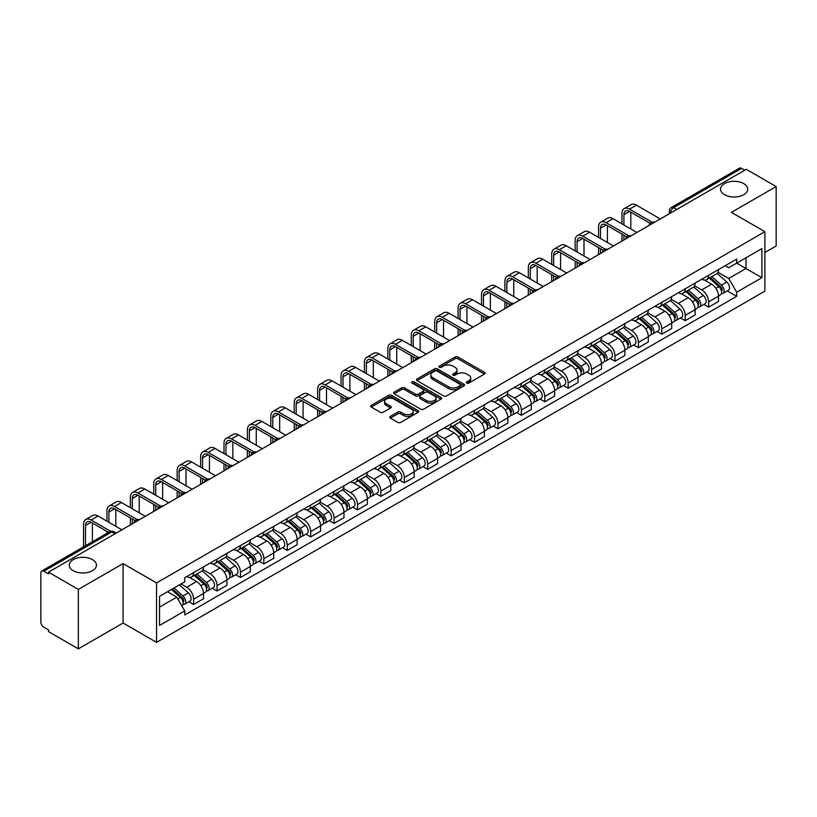 <?xml version="1.0" encoding="UTF-8"?>
<svg xmlns="http://www.w3.org/2000/svg" width="817" height="817" viewBox="0 0 817 817"><rect width="100%" height="100%" fill="white"/><g stroke="black" fill="none" stroke-linecap="round" stroke-linejoin="round"><path stroke-width="1.23" d="M466.762 383.071A1.46 0.837 0 0 0 468.825 383.071L484.481 374.033A2.083 1.205 0 0 0 485.084 373.185A2.083 1.205 0 0 0 484.481 372.338L457.969 357.029A2.083 1.205 0 0 0 455.018 357.029L439.372 366.067A1.46 0.837 0 0 0 438.943 366.659A1.46 0.837 0 0 0 439.372 367.252A1.46 0.837 0 0 0 441.435 367.252L443.457 366.087A6.669 3.85 0 0 1 452.884 366.087L455.089 367.364A6.669 3.85 0 0 1 457.05 370.081A6.669 3.85 0 0 1 455.089 372.807L453.067 373.972A1.46 0.837 0 0 0 452.638 374.564A1.46 0.837 0 0 0 453.067 375.166A1.46 0.837 0 0 0 455.13 375.166L457.152 373.992A6.669 3.85 0 0 1 466.578 373.992L468.795 375.269A6.669 3.85 0 0 1 470.745 377.995A6.669 3.85 0 0 1 468.795 380.712L466.762 381.886A1.46 0.837 0 0 0 466.344 382.479A1.46 0.837 0 0 0 466.762 383.071L466.762 381.886M92.474 559.614A13.583 7.843 0 0 0 77.666 557.909A13.583 7.843 0 0 0 69.282 565.16A13.583 7.843 0 0 0 73.264 570.705A13.583 7.843 0 0 0 88.062 572.4A13.583 7.843 0 0 0 96.447 565.16A13.583 7.843 0 0 0 92.474 559.614M743.736 183.611A13.583 7.843 0 0 0 728.938 181.905A13.583 7.843 0 0 0 720.553 189.156A13.583 7.843 0 0 0 724.526 194.701A13.583 7.843 0 0 0 739.334 196.397A13.583 7.843 0 0 0 747.718 189.156A13.583 7.843 0 0 0 743.736 183.611M390.352 416.384A2.083 1.205 0 0 0 389.75 417.232A2.083 1.205 0 0 0 390.352 418.09L397.797 422.379A2.083 1.205 0 0 0 400.738 422.379L418.12 412.35A2.083 1.205 0 0 0 418.733 411.492A2.083 1.205 0 0 0 418.12 410.645L391.609 395.336A2.083 1.205 0 0 0 388.667 395.336L371.286 405.375A2.083 1.205 0 0 0 370.673 406.223A2.083 1.205 0 0 0 371.286 407.07L380.262 412.258A2.083 1.205 0 0 0 383.214 412.258L390.649 407.969A2.083 1.205 0 0 0 391.261 407.121A2.083 1.205 0 0 0 390.649 406.263L386.196 403.69A5.576 3.217 0 0 1 384.562 401.423A5.576 3.217 0 0 1 388.004 398.451A5.576 3.217 0 0 1 394.08 399.145L411.533 409.225A5.576 3.217 0 0 1 413.167 411.492A5.576 3.217 0 0 1 409.726 414.464A5.576 3.217 0 0 1 403.649 413.77L400.738 412.095A2.083 1.205 0 0 0 397.797 412.095L390.352 416.384L390.352 418.09L397.797 413.821L397.797 412.095M156.547 582.919L123.081 563.597L78.361 589.414L48.499 572.176L746.289 169.313L776.15 186.552L731.429 212.369L764.896 231.691L156.547 582.919L156.547 642.356L764.896 291.128L764.896 231.691M443.6 395.939A2.083 1.205 0 0 0 446.552 395.939L463.933 385.9A2.083 1.205 0 0 0 464.536 385.052A2.083 1.205 0 0 0 463.933 384.194L437.422 368.896A2.083 1.205 0 0 0 434.47 368.896L417.089 378.925A2.083 1.205 0 0 0 416.476 379.772A2.083 1.205 0 0 0 417.089 380.63L443.6 395.939M412.595 383.387A1.46 0.837 0 0 1 414.076 383.592L414.076 381.856L441.027 397.419A2.083 1.205 0 0 1 441.64 398.277A2.083 1.205 0 0 1 441.027 399.125L423.645 409.154A2.083 1.205 0 0 1 420.704 409.154L394.182 393.855L401.627 389.586L401.627 387.85L394.182 392.15A2.083 1.205 0 0 0 393.58 392.997A2.083 1.205 0 0 0 394.182 393.855L394.182 392.15M401.627 389.586A2.083 1.205 0 0 1 404.568 389.586L404.568 387.85A2.083 1.205 0 0 0 401.627 387.85M404.568 387.85L415.322 394.06A2.083 1.205 0 0 0 418.273 394.06L423.206 391.21A2.083 1.205 0 0 0 423.809 390.363A2.083 1.205 0 0 0 423.206 389.515L412.013 383.05A1.46 0.837 0 0 1 411.584 382.458A1.46 0.837 0 0 1 412.483 381.682A1.46 0.837 0 0 1 414.076 381.856M78.361 589.414L78.361 648.851L48.499 631.612L48.499 629.876L43.852 627.19A4.248 2.451 -120 0 1 40.85 621.992L40.85 572.952A4.248 2.451 -120 0 1 41.728 571.012L109.703 531.765A4.248 2.451 60 0 1 111.827 531.979L43.852 571.226A4.248 2.451 -120 0 0 41.728 571.012M764.896 252.484L776.15 245.988L776.15 186.552M78.361 648.851L123.081 623.034L156.547 642.356M48.499 572.176L48.499 573.912L43.852 571.226M676.813 209.428L673.657 207.61A4.248 2.451 60 0 0 671.533 207.395L739.518 168.149A4.248 2.451 60 0 1 741.632 168.363L673.657 207.61A4.248 2.451 120 0 0 670.655 212.808L670.655 212.982M744.787 170.181L741.632 168.363M708.625 275.268A9.763 5.637 60 0 1 706.603 279.649L716.509 273.93A9.763 5.637 -120 0 0 718.531 269.549M694.562 285.787L701.721 289.912A9.763 5.637 60 0 1 708.625 301.871L718.531 296.152A9.763 5.637 -120 0 0 711.627 284.193L704.53 280.098M718.531 296.152L718.531 301.432L708.625 307.151L703.876 304.414M706.603 279.649A9.763 5.637 60 0 1 701.793 279.21M708.625 301.871L708.625 307.151M685.208 288.789A9.763 5.637 60 0 1 683.196 293.17L693.092 287.451A9.763 5.637 -120 0 0 695.114 283.07M680.469 317.925L685.218 320.673L695.114 314.953L695.114 309.663A9.763 5.637 -120 0 0 688.21 297.715L681.123 293.62M683.196 293.17A9.763 5.637 60 0 1 678.386 292.731M671.155 299.298L678.314 303.424A9.763 5.637 60 0 1 685.218 315.382L685.218 320.673M661.801 302.3A9.763 5.637 60 0 1 659.779 306.681L669.685 300.962A9.763 5.637 -120 0 0 671.707 296.581M657.052 331.447L661.801 334.184L671.707 328.465L671.707 323.185A9.763 5.637 -120 0 0 664.803 311.226L657.716 307.131M659.779 306.681A9.763 5.637 60 0 1 654.979 306.242M647.748 312.809L654.897 316.945A9.763 5.637 60 0 1 661.801 328.904L661.801 334.184M638.394 315.822A9.763 5.637 60 0 1 636.372 320.203L646.278 314.484A9.763 5.637 -120 0 0 648.3 310.103M633.645 344.958L638.394 347.695L648.3 341.986L648.3 336.696A9.763 5.637 -120 0 0 641.396 324.737L634.309 320.652M636.372 320.203A9.763 5.637 60 0 1 631.561 319.753M624.341 326.33L631.49 330.456A9.763 5.637 60 0 1 638.394 342.415L638.394 347.695M614.987 329.333A9.763 5.637 60 0 1 612.964 333.714L622.871 327.995A9.763 5.637 -120 0 0 624.893 323.614M610.238 358.469L614.987 361.216L624.893 355.497L624.893 350.207A9.763 5.637 -120 0 0 617.989 338.258L610.902 334.163M612.964 333.714A9.763 5.637 60 0 1 608.154 333.275M600.924 339.841L608.083 343.977A9.763 5.637 60 0 1 614.987 355.926L614.987 361.216M591.569 342.844A9.763 5.637 60 0 1 589.557 347.225L599.453 341.516A9.763 5.637 -120 0 0 601.475 337.125M586.831 371.99L591.579 374.727L601.475 369.008L601.475 363.728A9.763 5.637 -120 0 0 594.572 351.77L587.484 347.674M589.557 347.225A9.763 5.637 60 0 1 584.747 346.786M577.517 353.363L584.676 357.489A9.763 5.637 60 0 1 591.579 369.447L591.579 374.727M568.162 356.365A9.763 5.637 60 0 1 566.14 360.746L576.046 355.027A9.763 5.637 -120 0 0 578.068 350.646M563.413 385.501L568.162 388.249L578.068 382.53L578.068 377.24A9.763 5.637 -120 0 0 571.165 365.291L564.077 361.196M566.14 360.746A9.763 5.637 60 0 1 561.34 360.307M554.11 366.874L561.259 371A9.763 5.637 60 0 1 568.162 382.959L568.162 388.249M544.755 369.876A9.763 5.637 60 0 1 542.733 374.257L552.639 368.538A9.763 5.637 -120 0 0 554.661 364.157M540.006 399.023L544.755 401.76L554.661 396.041L554.661 390.761A9.763 5.637 -120 0 0 547.758 378.802L540.67 374.707M542.733 374.257A9.763 5.637 60 0 1 537.923 373.818M530.703 380.395L537.852 384.521A9.763 5.637 60 0 1 544.755 396.48L544.755 401.76M521.348 383.398A9.763 5.637 60 0 1 519.326 387.779L529.232 382.06A9.763 5.637 -120 0 0 531.254 377.679M516.599 412.534L521.348 415.281L531.254 409.562L531.254 404.272A9.763 5.637 -120 0 0 524.351 392.313L517.263 388.228M519.326 387.779A9.763 5.637 60 0 1 514.516 387.34M507.286 393.906L514.444 398.032A9.763 5.637 60 0 1 521.348 409.991L521.348 415.281M497.941 396.909A9.763 5.637 60 0 1 495.919 401.29L505.815 395.571A9.763 5.637 -120 0 0 507.837 391.19M493.192 426.055L497.941 428.792L507.837 423.073L507.837 417.793A9.763 5.637 -120 0 0 500.933 405.835L493.846 401.739M495.919 401.29A9.763 5.637 60 0 1 491.109 400.851M483.878 407.417L491.037 411.554A9.763 5.637 60 0 1 497.941 423.502L497.941 428.792M474.524 410.42A9.763 5.637 60 0 1 472.502 414.811L482.408 409.092A9.763 5.637 -120 0 0 484.43 404.711M469.775 439.566L474.524 442.303L484.43 436.584L484.43 431.305A9.763 5.637 -120 0 0 477.526 419.346L470.439 415.25M472.502 414.811A9.763 5.637 60 0 1 467.702 414.362M460.471 420.939L467.62 425.065A9.763 5.637 60 0 1 474.524 437.024L474.524 442.303M451.117 423.941A9.763 5.637 60 0 1 449.095 428.322L459.001 422.603A9.763 5.637 -120 0 0 461.023 418.222M446.368 453.078L451.117 455.825L461.023 450.106L461.023 444.816A9.763 5.637 -120 0 0 454.119 432.867L447.032 428.772M449.095 428.322A9.763 5.637 60 0 1 444.295 427.883M437.064 434.45L444.213 438.586A9.763 5.637 60 0 1 451.117 450.535L451.117 455.825M427.71 437.452A9.763 5.637 60 0 1 425.688 441.834L435.594 436.115A9.763 5.637 -120 0 0 437.616 431.733M422.961 466.599L427.71 469.336L437.616 463.617L437.616 458.337A9.763 5.637 -120 0 0 430.712 446.378L423.625 442.283M425.688 441.834A9.763 5.637 60 0 1 420.878 441.394M413.647 447.971L420.806 452.097A9.763 5.637 60 0 1 427.71 464.056L427.71 469.336M404.303 450.974A9.763 5.637 60 0 1 402.281 455.355L412.177 449.636A9.763 5.637 -120 0 0 414.199 445.255M399.554 480.11L404.303 482.857L414.199 477.138L414.199 471.848A9.763 5.637 -120 0 0 407.295 459.889L400.207 455.804M402.281 455.355A9.763 5.637 60 0 1 397.47 454.916M390.24 461.482L397.399 465.608A9.763 5.637 60 0 1 404.303 477.567L404.303 482.857M380.885 464.485A9.763 5.637 60 0 1 378.863 468.866L388.769 463.147A9.763 5.637 -120 0 0 390.792 458.766M376.137 493.631L380.885 496.368L390.792 490.649L390.792 485.369A9.763 5.637 -120 0 0 383.888 473.411L376.8 469.315M378.863 468.866A9.763 5.637 60 0 1 374.063 468.427M366.833 474.994L373.982 479.13A9.763 5.637 60 0 1 380.885 491.088L380.885 496.368M357.478 478.006A9.763 5.637 60 0 1 355.456 482.387L365.362 476.668A9.763 5.637 -120 0 0 367.384 472.287M352.73 507.143L357.478 509.879L367.384 504.171L367.384 498.881A9.763 5.637 -120 0 0 360.481 486.922L353.393 482.837M355.456 482.387A9.763 5.637 60 0 1 350.656 481.938M343.426 488.515L350.575 492.641A9.763 5.637 60 0 1 357.478 504.6L357.478 509.879M334.071 491.517A9.763 5.637 60 0 1 332.049 495.899L341.955 490.18A9.763 5.637 -120 0 0 343.977 485.798M329.322 520.654L334.071 523.401L343.977 517.682L343.977 512.392A9.763 5.637 -120 0 0 337.074 500.443L329.986 496.348M332.049 495.899A9.763 5.637 60 0 1 327.239 495.459M320.009 502.026L327.168 506.162A9.763 5.637 60 0 1 334.071 518.111L334.071 523.401M310.664 505.029A9.763 5.637 60 0 1 308.642 509.41L318.538 503.701A9.763 5.637 -120 0 0 320.56 499.31M305.915 534.175L310.664 536.912L320.56 531.193L320.56 525.913A9.763 5.637 -120 0 0 313.657 513.954L306.569 509.859M308.642 509.41A9.763 5.637 60 0 1 303.832 508.971M296.602 515.547L303.761 519.673A9.763 5.637 60 0 1 310.664 531.632L310.664 536.912M287.247 518.55A9.763 5.637 60 0 1 285.225 522.931L295.131 517.212A9.763 5.637 -120 0 0 297.153 512.831M282.498 547.686L287.247 550.433L297.153 544.714L297.153 539.424A9.763 5.637 -120 0 0 290.249 527.476L283.162 523.38M285.225 522.931A9.763 5.637 60 0 1 280.425 522.492M273.195 529.059L280.343 533.184A9.763 5.637 60 0 1 287.247 545.143L287.247 550.433M263.84 532.061A9.763 5.637 60 0 1 261.818 536.442L271.724 530.723A9.763 5.637 -120 0 0 273.746 526.342M259.091 561.208L263.84 563.944L273.746 558.225L273.746 552.946A9.763 5.637 -120 0 0 266.842 540.987L259.755 536.892M261.818 536.442A9.763 5.637 60 0 1 257.018 536.003M249.788 542.57L256.936 546.706A9.763 5.637 60 0 1 263.84 558.665L263.84 563.944M240.433 545.582A9.763 5.637 60 0 1 238.411 549.964L248.317 544.245A9.763 5.637 -120 0 0 250.339 539.863M235.684 574.719L240.433 577.466L250.339 571.747L250.339 566.457A9.763 5.637 -120 0 0 243.435 554.498L236.348 550.413M238.411 549.964A9.763 5.637 60 0 1 233.601 549.524M226.38 556.091L233.529 560.217A9.763 5.637 60 0 1 240.433 572.176L240.433 577.466M217.026 559.094A9.763 5.637 60 0 1 215.004 563.475L224.9 557.756A9.763 5.637 -120 0 0 226.922 553.375M212.277 588.23L217.026 590.977L226.922 585.258L226.922 579.978A9.763 5.637 -120 0 0 220.018 568.019L212.931 563.924M215.004 563.475A9.763 5.637 60 0 1 210.194 563.036M202.963 569.602L210.122 573.738A9.763 5.637 60 0 1 217.026 585.687L217.026 590.977M193.609 572.605A9.763 5.637 60 0 1 191.587 576.996L201.493 571.277A9.763 5.637 -120 0 0 203.515 566.896M188.86 601.751L193.609 604.488L203.515 598.769L203.515 593.489A9.763 5.637 -120 0 0 196.611 581.53L189.524 577.435M191.587 576.996A9.763 5.637 60 0 1 186.787 576.547M181.006 583.961L186.705 587.249A9.763 5.637 60 0 1 193.609 599.208L193.609 604.488M725.2 265.699L728.733 267.731L761.893 248.582L745.992 257.774L745.992 268.517L728.733 278.474L717.98 272.265M159.55 607.092L176.809 597.125L184.754 610.902L159.55 625.454L159.55 596.349L184.754 581.796L184.754 577.721L736.689 259.071L736.689 263.145L761.893 277.698L736.689 292.251L728.733 278.474M761.893 248.582L761.893 277.698M184.754 610.902L184.754 614.976L736.689 296.326L736.689 292.251M123.081 563.597L123.081 623.034M176.809 597.125L167.505 591.753M727.283 290.893L736.689 296.326M467.344 383.275L468.795 382.448A6.669 3.85 0 0 0 470.745 379.721L470.745 377.995M457.05 370.081L457.05 371.817A6.669 3.85 0 0 1 455.089 374.533L453.649 375.371M484.45 374.053L457.969 358.765A2.083 1.205 0 0 0 455.018 358.765L439.954 367.456M463.903 385.92L437.422 370.622A2.083 1.205 0 0 0 434.47 370.622L417.119 380.64M460.247 385.644A1.46 0.837 0 0 0 460.676 385.052A1.46 0.837 0 0 0 460.247 384.45L436.972 371.02A1.46 0.837 0 0 0 434.91 371.02L432.775 372.246A6.669 3.85 0 0 0 430.825 374.972A6.669 3.85 0 0 0 432.775 377.689L448.686 386.88A6.669 3.85 0 0 0 458.112 386.88L460.247 385.644L460.247 387.381A1.46 0.837 0 0 0 460.676 386.778L460.676 385.052M430.825 374.972L430.825 376.708A6.669 3.85 0 0 0 432.775 379.425L432.775 377.689M460.247 387.381L458.112 388.606A6.669 3.85 0 0 1 448.686 388.606L432.775 379.425M404.568 389.586L415.322 395.796A2.083 1.205 0 0 0 418.273 395.796L423.206 392.946A2.083 1.205 0 0 0 423.809 392.099L423.809 390.363M414.076 383.592L440.996 399.135M426.484 400.504A5.576 3.217 0 0 0 432.55 401.198A5.576 3.217 0 0 0 435.992 398.226A5.576 3.217 0 0 0 434.358 395.959L428.21 392.405A2.083 1.205 0 0 0 425.269 392.405L420.326 395.254A2.083 1.205 0 0 0 419.724 396.102A2.083 1.205 0 0 0 420.326 396.95L426.484 400.504L426.484 402.24A5.576 3.217 0 0 0 432.55 402.934A5.576 3.217 0 0 0 435.992 399.962L435.992 398.226M419.724 396.102L419.724 397.838A2.083 1.205 0 0 0 420.326 398.686L420.326 396.95M426.484 402.24L420.326 398.686M413.167 411.492L413.167 413.228A5.576 3.217 0 0 1 409.726 416.2A5.576 3.217 0 0 1 403.649 415.506L400.738 413.821A2.083 1.205 0 0 0 397.797 413.821M384.562 401.423L384.562 403.149A5.576 3.217 0 0 0 386.196 405.426L386.196 403.69M390.649 406.263L390.649 407.969L386.196 405.426M418.09 412.36L391.609 397.072A2.083 1.205 0 0 0 388.667 397.072L371.306 407.091M709.299 278.097L718.837 286.604A5.311 3.064 60 0 1 720.502 294.814L718.521 295.958M709.554 278.321L714.038 280.915M710.259 277.535L720.88 287.012A2.543 1.471 60 0 1 721.677 290.944A2.543 1.471 60 0 1 721.442 291.036M711.852 276.626L721.391 285.133A5.311 3.064 60 0 1 723.055 293.334A5.311 3.064 60 0 1 721.452 293.507M717.173 273.429L726.793 282.018A5.311 3.064 60 0 1 728.458 290.219L723.055 293.334M623.912 224.981L623.912 214.667A7.956 4.596 60 0 1 625.556 211.021A7.956 4.596 60 0 1 629.539 211.419L650.209 223.358M660.299 218.956L636.443 205.179A10.713 6.189 -120 0 0 631.081 204.648L624.178 208.631A10.713 6.189 -120 0 0 621.962 213.543L621.962 223.848M652.15 222.224L629.539 209.162A10.713 6.189 -120 0 0 624.178 208.631M621.962 234.07L621.962 241.097M623.912 239.963L623.912 235.204M630.816 228.964L630.816 212.154M685.892 291.608L695.43 300.125A5.311 3.064 60 0 1 697.095 308.326L695.114 309.469M686.147 291.832L690.631 294.426M686.852 291.056L697.463 300.523A2.543 1.471 60 0 1 698.269 304.465A2.543 1.471 60 0 1 698.035 304.557M688.445 290.137L697.984 298.644A5.311 3.064 60 0 1 699.648 306.855A5.311 3.064 60 0 1 698.045 307.018M693.756 286.941L703.386 295.529A5.311 3.064 60 0 1 705.051 303.73L699.648 306.855M662.485 305.129L672.023 313.636A5.311 3.064 60 0 1 673.688 321.837L671.707 322.981M662.73 305.354L667.223 307.948M663.445 304.567L674.056 314.045A2.543 1.471 60 0 1 674.852 317.976A2.543 1.471 60 0 1 674.628 318.068M665.028 303.648L674.566 312.165A5.311 3.064 60 0 1 676.231 320.366A5.311 3.064 60 0 1 674.638 320.54M670.348 300.462L679.969 309.04A5.311 3.064 60 0 1 681.633 317.251L676.231 320.366M600.505 238.493L600.505 228.188A7.956 4.596 60 0 1 602.149 224.542A7.956 4.596 60 0 1 606.132 224.93L626.802 236.869M636.892 232.467L613.036 218.701A10.713 6.189 -120 0 0 607.674 218.17L600.771 222.153A10.713 6.189 -120 0 0 598.555 227.055L598.555 237.369M628.743 235.735L606.132 222.684A10.713 6.189 -120 0 0 600.771 222.153M598.555 247.592L598.555 254.608M600.505 253.484L600.505 248.715M607.409 242.475L607.409 225.666M577.098 252.004L577.098 241.699A7.956 4.596 60 0 1 578.742 238.053A7.956 4.596 60 0 1 582.725 238.452L603.395 250.39M613.485 245.988L589.629 232.212A10.713 6.189 -120 0 0 584.267 231.681L577.364 235.664A10.713 6.189 -120 0 0 575.148 240.576L575.148 250.88M605.336 249.256L582.725 236.195A10.713 6.189 -120 0 0 577.364 235.664M575.148 261.103L575.148 268.119M577.098 266.996L577.098 262.237M583.992 255.997L583.992 239.187M639.068 318.64L648.606 327.157A5.311 3.064 60 0 1 650.271 335.358L648.3 336.502M639.323 318.865L643.816 321.459M640.038 318.089L650.649 327.556A2.543 1.471 60 0 1 651.445 331.498A2.543 1.471 60 0 1 651.21 331.59M641.621 317.17L651.159 325.677A5.311 3.064 60 0 1 652.824 333.887A5.311 3.064 60 0 1 651.22 334.051M646.941 313.973L656.562 322.562A5.311 3.064 60 0 1 658.226 330.762L652.824 333.887M615.661 332.151L625.199 340.669A5.311 3.064 60 0 1 626.864 348.869L624.882 350.013M615.916 332.386L620.399 334.97M616.621 331.6L627.242 341.077A2.543 1.471 60 0 1 628.038 345.009A2.543 1.471 60 0 1 627.803 345.101M618.214 330.681L627.752 339.198A5.311 3.064 60 0 1 629.417 347.399A5.311 3.064 60 0 1 627.813 347.572M623.534 327.494L633.155 336.073A5.311 3.064 60 0 1 634.819 344.284L629.417 347.399M592.254 345.673L601.792 354.18A5.311 3.064 60 0 1 603.457 362.391L601.475 363.534M592.509 345.897L596.992 348.491M593.213 345.111L603.824 354.588A2.543 1.471 60 0 1 604.631 358.53A2.543 1.471 60 0 1 604.396 358.622M594.807 344.202L604.345 352.709A5.311 3.064 60 0 1 606.01 360.91A5.311 3.064 60 0 1 604.406 361.083M600.117 341.006L609.748 349.594A5.311 3.064 60 0 1 611.412 357.795L606.01 360.91M553.681 265.525L553.681 255.21A7.956 4.596 60 0 1 555.335 251.575A7.956 4.596 60 0 1 559.308 251.963L579.988 263.901M590.078 259.5L566.212 245.723A10.713 6.189 -120 0 0 560.86 245.192L553.957 249.185A10.713 6.189 -120 0 0 551.73 254.087L551.73 264.402M581.918 262.768L559.308 249.716A10.713 6.189 -120 0 0 553.957 249.185M551.73 274.624L551.73 281.64M553.681 280.507L553.681 275.748M560.585 269.508L560.585 252.698M530.274 279.036L530.274 268.732A7.956 4.596 60 0 1 531.918 265.086A7.956 4.596 60 0 1 535.901 265.484L556.571 277.412M566.661 273.021L542.805 259.244A10.713 6.189 -120 0 0 537.443 258.713L530.539 262.696A10.713 6.189 -120 0 0 528.323 267.598L528.323 277.913M558.511 276.279L535.901 263.227A10.713 6.189 -120 0 0 530.539 262.696M528.323 288.135L528.323 295.151M530.274 294.028L530.274 289.259M537.178 283.029L537.178 266.219M506.867 292.557L506.867 282.243A7.956 4.596 60 0 1 508.511 278.597A7.956 4.596 60 0 1 512.494 278.995L533.164 290.934M543.254 286.532L519.398 272.755A10.713 6.189 -120 0 0 514.036 272.224L507.132 276.217A10.713 6.189 -120 0 0 504.916 281.119L504.916 291.424M535.104 289.8L512.494 276.738A10.713 6.189 -120 0 0 507.132 276.217M504.916 301.647L504.916 308.673M506.867 307.539L506.867 302.78M513.77 296.54L513.77 279.731M568.846 359.184L578.385 367.701A5.311 3.064 60 0 1 580.05 375.902L578.068 377.046M569.092 359.409L573.585 362.002M569.806 358.632L580.417 368.099A2.543 1.471 60 0 1 581.214 372.041A2.543 1.471 60 0 1 580.989 372.133M571.389 357.713L580.928 366.23A5.311 3.064 60 0 1 582.603 374.431A5.311 3.064 60 0 1 580.999 374.605M576.71 354.517L586.33 363.105A5.311 3.064 60 0 1 587.995 371.306L582.603 374.431M483.46 306.069L483.46 295.764A7.956 4.596 60 0 1 485.104 292.118A7.956 4.596 60 0 1 489.087 292.506L509.757 304.445M519.847 300.053L495.99 286.277A10.713 6.189 -120 0 0 490.629 285.746L483.725 289.729A10.713 6.189 -120 0 0 481.509 294.631L481.509 304.945M511.697 303.311L489.087 290.26A10.713 6.189 -120 0 0 483.725 289.729M481.509 315.168L481.509 322.184M483.46 321.061L483.46 316.291M490.363 310.052L490.363 293.252M545.429 372.705L554.968 381.212A5.311 3.064 60 0 1 556.632 389.423L554.661 390.557M545.685 372.93L550.178 375.524M546.399 372.143L557.01 381.621A2.543 1.471 60 0 1 557.807 385.553A2.543 1.471 60 0 1 557.572 385.644M547.982 371.224L557.521 379.742A5.311 3.064 60 0 1 559.185 387.942A5.311 3.064 60 0 1 557.582 388.116M553.303 368.038L562.923 376.627A5.311 3.064 60 0 1 564.588 384.827L559.185 387.942M460.042 319.59L460.042 309.275A7.956 4.596 60 0 1 461.697 305.629A7.956 4.596 60 0 1 465.67 306.028L486.35 317.966M496.44 313.565L472.573 299.788A10.713 6.189 -120 0 0 467.222 299.257L460.318 303.24A10.713 6.189 -120 0 0 458.092 308.152L458.092 318.456M488.28 316.833L465.67 303.771A10.713 6.189 -120 0 0 460.318 303.24M458.092 328.679L458.092 335.695M460.042 334.572L460.042 329.813M466.946 323.573L466.946 306.763M522.022 386.216L531.561 394.734A5.311 3.064 60 0 1 533.225 402.934L531.244 404.078M522.277 386.441L526.761 389.035M522.982 385.665L533.603 395.132A2.543 1.471 60 0 1 534.4 399.074A2.543 1.471 60 0 1 534.165 399.166M524.575 384.746L534.114 393.253A5.311 3.064 60 0 1 535.778 401.464A5.311 3.064 60 0 1 534.175 401.627M529.896 381.549L539.516 390.138A5.311 3.064 60 0 1 541.181 398.339L535.778 401.464M436.635 333.101L436.635 322.786A7.956 4.596 60 0 1 438.28 319.151A7.956 4.596 60 0 1 442.263 319.539L462.933 331.477M473.023 327.076L449.166 313.299A10.713 6.189 -120 0 0 443.805 312.778L436.901 316.761A10.713 6.189 -120 0 0 434.685 321.663L434.685 331.978M464.873 330.344L442.263 317.292A10.713 6.189 -120 0 0 436.901 316.761M434.685 342.2L434.685 349.216M436.635 348.093L436.635 343.324M443.539 337.084L443.539 320.274M498.615 399.738L508.154 408.245A5.311 3.064 60 0 1 509.818 416.445L507.837 417.589M498.87 399.962L503.354 402.546M499.575 399.176L510.186 408.653A2.543 1.471 60 0 1 510.993 412.585A2.543 1.471 60 0 1 510.758 412.677M501.168 398.257L510.707 406.774A5.311 3.064 60 0 1 512.371 414.975A5.311 3.064 60 0 1 510.768 415.148M506.479 395.071L516.109 403.649A5.311 3.064 60 0 1 517.774 411.86L512.371 414.975M413.228 346.612L413.228 336.308A7.956 4.596 60 0 1 414.873 332.662A7.956 4.596 60 0 1 418.855 333.06L439.526 344.988M449.616 340.597L425.759 326.82A10.713 6.189 -120 0 0 420.398 326.289L413.494 330.272A10.713 6.189 -120 0 0 411.278 335.184L411.278 345.489M441.466 343.855L418.855 330.803A10.713 6.189 -120 0 0 413.494 330.272M411.278 355.712L411.278 362.728M413.228 361.604L413.228 356.835M420.132 350.605L420.132 333.796M475.208 413.249L484.747 421.756A5.311 3.064 60 0 1 486.411 429.967L484.43 431.11M475.453 413.473L479.947 416.067M476.168 412.697L486.779 422.164A2.543 1.471 60 0 1 487.575 426.106A2.543 1.471 60 0 1 487.351 426.198M477.751 411.778L487.289 420.285A5.311 3.064 60 0 1 488.964 428.496A5.311 3.064 60 0 1 487.361 428.659M483.072 408.582L492.692 417.17A5.311 3.064 60 0 1 494.367 425.371L488.964 428.496M389.821 360.134L389.821 349.819A7.956 4.596 60 0 1 391.466 346.183A7.956 4.596 60 0 1 395.448 346.571L416.119 358.51M426.208 354.108L402.352 340.332A10.713 6.189 -120 0 0 396.991 339.801L390.087 343.794A10.713 6.189 -120 0 0 387.871 348.696L387.871 359M418.059 357.376L395.448 344.325A10.713 6.189 -120 0 0 390.087 343.794M387.871 369.233L387.871 376.249M389.821 375.115L389.821 370.356M396.725 364.116L396.725 347.307M451.791 426.76L461.329 435.277A5.311 3.064 60 0 1 462.994 443.478L461.023 444.622M452.046 426.985L456.54 429.579M452.761 426.208L463.372 435.675A2.543 1.471 60 0 1 464.168 439.617A2.543 1.471 60 0 1 463.933 439.709M454.344 425.289L463.882 433.807A5.311 3.064 60 0 1 465.547 442.007A5.311 3.064 60 0 1 463.944 442.181M459.665 422.093L469.285 430.682A5.311 3.064 60 0 1 470.949 438.892L465.547 442.007M366.404 373.645L366.404 363.34A7.956 4.596 60 0 1 368.058 359.694A7.956 4.596 60 0 1 372.031 360.093L392.711 372.021M402.801 367.63L378.935 353.853A10.713 6.189 -120 0 0 373.583 353.322L366.68 357.305A10.713 6.189 -120 0 0 364.453 362.207L364.453 372.521M394.642 370.887L372.031 357.836A10.713 6.189 -120 0 0 366.68 357.305M364.453 382.744L364.453 389.76M366.404 388.637L366.404 383.867M373.308 377.628L373.308 360.828M428.384 440.281L437.922 448.788A5.311 3.064 60 0 1 439.587 456.999L437.606 458.143M428.639 440.506L433.133 443.1M429.344 439.72L439.965 449.197A2.543 1.471 60 0 1 440.761 453.129A2.543 1.471 60 0 1 440.526 453.221M430.937 438.811L440.475 447.318A5.311 3.064 60 0 1 442.14 455.518A5.311 3.064 60 0 1 440.537 455.692M436.258 435.614L445.878 444.203A5.311 3.064 60 0 1 447.542 452.404L442.14 455.518M342.997 387.166L342.997 376.851A7.956 4.596 60 0 1 344.651 373.206A7.956 4.596 60 0 1 348.624 373.604L369.294 385.542M379.384 381.141L355.528 367.364A10.713 6.189 -120 0 0 350.166 366.833L343.263 370.816A10.713 6.189 -120 0 0 341.046 375.728L341.046 386.032M371.235 384.409L348.624 371.347A10.713 6.189 -120 0 0 343.263 370.816M341.046 396.255L341.046 403.281M342.997 402.148L342.997 397.389M349.901 391.149L349.901 374.339M404.977 453.792L414.515 462.31A5.311 3.064 60 0 1 416.18 470.51L414.199 471.654M405.232 454.017L409.715 456.611M405.937 453.241L416.547 462.708A2.543 1.471 60 0 1 417.354 466.65A2.543 1.471 60 0 1 417.119 466.742M407.53 452.322L417.068 460.829A5.311 3.064 60 0 1 418.733 469.04A5.311 3.064 60 0 1 417.13 469.203M412.84 449.125L422.471 457.714A5.311 3.064 60 0 1 424.135 465.915L418.733 469.04M319.59 400.677L319.59 390.373A7.956 4.596 60 0 1 321.234 386.727A7.956 4.596 60 0 1 325.217 387.115L345.887 399.053M355.977 394.652L332.121 380.885A10.713 6.189 -120 0 0 326.759 380.354L319.856 384.337A10.713 6.189 -120 0 0 317.639 389.239L317.639 399.554M347.828 397.92L325.217 384.868A10.713 6.189 -120 0 0 319.856 384.337M317.639 409.777L317.639 416.793M319.59 415.669L319.59 410.9M326.494 404.66L326.494 387.85M381.57 467.314L391.108 475.821A5.311 3.064 60 0 1 392.773 484.021L390.792 485.165M381.815 467.538L386.308 470.132M382.53 466.752L393.14 476.229A2.543 1.471 60 0 1 393.937 480.161A2.543 1.471 60 0 1 393.712 480.253M384.113 465.833L393.651 474.35A5.311 3.064 60 0 1 395.326 482.551A5.311 3.064 60 0 1 393.723 482.724M389.433 462.647L399.053 471.225A5.311 3.064 60 0 1 400.728 479.436L395.326 482.551M296.183 414.188L296.183 403.884A7.956 4.596 60 0 1 297.827 400.238A7.956 4.596 60 0 1 301.81 400.636L322.48 412.575M332.57 408.173L308.714 394.397A10.713 6.189 -120 0 0 303.352 393.865L296.448 397.848A10.713 6.189 -120 0 0 294.232 402.761L294.232 413.065M324.42 411.431L301.81 398.379A10.713 6.189 -120 0 0 296.448 397.848M294.232 423.288L294.232 430.304M296.183 429.18L296.183 424.411M303.087 418.181L303.087 401.372M358.152 480.825L367.691 489.342A5.311 3.064 60 0 1 369.366 497.543L367.384 498.687M358.408 481.05L362.901 483.644M359.123 480.273L369.733 489.74A2.543 1.471 60 0 1 370.53 493.682A2.543 1.471 60 0 1 370.295 493.774M360.705 479.354L370.244 487.861A5.311 3.064 60 0 1 371.909 496.072A5.311 3.064 60 0 1 370.305 496.236M366.026 476.158L375.646 484.747A5.311 3.064 60 0 1 377.311 492.947L371.909 496.072M272.766 427.71L272.766 417.395A7.956 4.596 60 0 1 274.42 413.759A7.956 4.596 60 0 1 278.393 414.148L299.073 426.086M309.163 421.684L285.296 407.908A10.713 6.189 -120 0 0 279.945 407.377L273.041 411.37A10.713 6.189 -120 0 0 270.815 416.272L270.815 426.586M301.003 424.952L278.393 411.901A10.713 6.189 -120 0 0 273.041 411.37M270.815 436.809L270.815 443.825M272.766 442.691L272.766 437.932M279.669 431.693L279.669 414.883M334.745 494.336L344.284 502.853A5.311 3.064 60 0 1 345.948 511.054L343.967 512.198M335.001 494.571L339.494 497.155M335.705 493.785L346.326 503.252A2.543 1.471 60 0 1 347.123 507.194A2.543 1.471 60 0 1 346.888 507.286M337.298 492.865L346.837 501.383A5.311 3.064 60 0 1 348.502 509.583A5.311 3.064 60 0 1 346.898 509.757M342.619 489.679L352.239 498.258A5.311 3.064 60 0 1 353.904 506.469L348.502 509.583M249.359 441.221L249.359 430.916A7.956 4.596 60 0 1 251.013 427.271A7.956 4.596 60 0 1 254.986 427.669L275.656 439.597M285.746 435.206L261.889 421.429A10.713 6.189 -120 0 0 256.528 420.898L249.624 424.881A10.713 6.189 -120 0 0 247.408 429.783L247.408 440.097M277.596 438.463L254.986 425.412A10.713 6.189 -120 0 0 249.624 424.881M247.408 450.32L247.408 457.336M249.359 456.213L249.359 451.444M256.262 445.214L256.262 428.404M311.338 507.857L320.877 516.364A5.311 3.064 60 0 1 322.541 524.575L320.56 525.719M311.594 508.082L316.077 510.676M312.298 507.296L322.909 516.773A2.543 1.471 60 0 1 323.716 520.715A2.543 1.471 60 0 1 323.481 520.807M313.891 506.387L323.43 514.894A5.311 3.064 60 0 1 325.095 523.094A5.311 3.064 60 0 1 323.491 523.268M319.202 503.19L328.832 511.779A5.311 3.064 60 0 1 330.497 519.98L325.095 523.094M225.952 454.742L225.952 444.428A7.956 4.596 60 0 1 227.596 440.782A7.956 4.596 60 0 1 231.579 441.18L252.249 453.118M262.339 448.717L238.482 434.94A10.713 6.189 -120 0 0 233.121 434.409L226.217 438.392A10.713 6.189 -120 0 0 224.001 443.304L224.001 453.609M254.189 451.985L231.579 438.923A10.713 6.189 -120 0 0 226.217 438.392M224.001 463.831L224.001 470.858M225.952 469.724L225.952 464.965M232.855 458.725L232.855 441.915M287.931 521.369L297.47 529.886A5.311 3.064 60 0 1 299.134 538.086L297.153 539.23M288.176 521.593L292.67 524.187M288.891 520.817L299.502 530.284A2.543 1.471 60 0 1 300.299 534.226A2.543 1.471 60 0 1 300.074 534.318M290.474 519.898L300.013 528.415A5.311 3.064 60 0 1 301.687 536.616A5.311 3.064 60 0 1 300.084 536.789M295.795 516.701L305.415 525.29A5.311 3.064 60 0 1 307.09 533.491L301.687 536.616M202.545 468.253L202.545 457.949A7.956 4.596 60 0 1 204.189 454.303A7.956 4.596 60 0 1 208.172 454.691L228.842 466.63M238.932 462.238L215.075 448.462A10.713 6.189 -120 0 0 209.714 447.93L202.81 451.913A10.713 6.189 -120 0 0 200.594 456.815L200.594 467.13M230.782 465.496L208.172 452.444A10.713 6.189 -120 0 0 202.81 451.913M200.594 477.353L200.594 484.369M202.545 483.245L202.545 478.476M209.448 472.236L209.448 455.437M264.514 534.89L274.052 543.397A5.311 3.064 60 0 1 275.727 551.608L273.746 552.741M264.769 535.115L269.263 537.709M265.484 534.328L276.095 543.805A2.543 1.471 60 0 1 276.892 547.737A2.543 1.471 60 0 1 276.667 547.829M267.067 533.409L276.606 541.926A5.311 3.064 60 0 1 278.27 550.127A5.311 3.064 60 0 1 276.667 550.301M272.388 530.223L282.008 538.812A5.311 3.064 60 0 1 283.673 547.012L278.27 550.127M179.127 481.775L179.127 471.46A7.956 4.596 60 0 1 180.782 467.814A7.956 4.596 60 0 1 184.754 468.212L205.435 480.151M215.525 475.749L191.658 461.973A10.713 6.189 -120 0 0 186.307 461.442L179.403 465.424A10.713 6.189 -120 0 0 177.177 470.337L177.177 480.641M207.365 479.017L184.754 465.956A10.713 6.189 -120 0 0 179.403 465.424M177.177 490.864L177.177 497.88M179.127 496.756L179.127 491.997M186.031 485.758L186.031 468.948M241.107 548.401L250.645 556.918A5.311 3.064 60 0 1 252.31 565.119L250.329 566.263M241.362 548.626L245.856 551.22M242.067 547.85L252.688 557.317A2.543 1.471 60 0 1 253.484 561.259A2.543 1.471 60 0 1 253.25 561.35M243.66 546.93L253.199 555.437A5.311 3.064 60 0 1 254.863 563.648A5.311 3.064 60 0 1 253.26 563.812M248.981 543.734L258.601 552.323A5.311 3.064 60 0 1 260.266 560.523L254.863 563.648M155.72 495.286L155.72 484.971A7.956 4.596 60 0 1 157.375 481.336A7.956 4.596 60 0 1 161.347 481.724L182.028 493.662M192.107 489.26L168.251 475.484A10.713 6.189 -120 0 0 162.889 474.963L155.986 478.946A10.713 6.189 -120 0 0 153.77 483.848L153.77 494.162M183.958 492.528L161.347 479.477A10.713 6.189 -120 0 0 155.986 478.946M153.77 504.385L153.77 511.401M155.72 510.278L155.72 505.509M162.624 499.269L162.624 482.459M217.7 561.922L227.238 570.429A5.311 3.064 60 0 1 228.903 578.63L226.922 579.774M217.955 562.147L222.438 564.731M218.66 561.361L229.271 570.838A2.543 1.471 60 0 1 230.077 574.77A2.543 1.471 60 0 1 229.843 574.862M220.253 560.442L229.791 568.959A5.311 3.064 60 0 1 231.456 577.159A5.311 3.064 60 0 1 229.853 577.333M225.574 557.255L235.194 565.834A5.311 3.064 60 0 1 236.859 574.045L231.456 577.159M132.313 508.797L132.313 498.493A7.956 4.596 60 0 1 133.957 494.847A7.956 4.596 60 0 1 137.94 495.245L158.61 507.173M168.7 502.782L144.844 489.005A10.713 6.189 -120 0 0 139.482 488.474L132.579 492.457A10.713 6.189 -120 0 0 130.363 497.369L130.363 507.674M160.551 506.04L137.94 492.988A10.713 6.189 -120 0 0 132.579 492.457M130.363 517.896L130.363 524.912M132.313 523.789L132.313 519.02M139.217 512.79L139.217 495.98M194.293 575.434L203.831 583.941A5.311 3.064 60 0 1 205.496 592.151L203.515 593.295M194.538 575.658L199.031 578.252M195.253 574.882L205.864 584.349A2.543 1.471 60 0 1 206.67 588.291A2.543 1.471 60 0 1 206.435 588.383M196.836 573.963L206.384 582.47A5.311 3.064 60 0 1 208.049 590.681A5.311 3.064 60 0 1 206.446 590.844M202.156 570.766L211.777 579.355A5.311 3.064 60 0 1 213.451 587.556L208.049 590.681M108.906 522.318L108.906 512.004A7.956 4.596 60 0 1 110.55 508.368A7.956 4.596 60 0 1 114.533 508.756L135.203 520.695M145.293 516.293L121.437 502.516A10.713 6.189 -120 0 0 116.075 501.985L109.172 505.978A10.713 6.189 -120 0 0 106.956 510.88L106.956 521.185M137.144 519.561L114.533 506.509A10.713 6.189 -120 0 0 109.172 505.978M106.956 531.418L106.956 533.358M115.81 526.301L115.81 509.491M171.468 589.466L180.414 597.462A5.311 3.064 60 0 1 182.089 605.663L181.823 605.816M171.55 589.414L175.624 591.763M172.428 588.914L182.457 597.86A2.543 1.471 60 0 1 183.253 601.802A2.543 1.471 60 0 1 183.028 601.894M174.011 587.995L182.967 595.991A5.311 3.064 60 0 1 184.632 604.192A5.311 3.064 60 0 1 183.028 604.366M179.413 584.88L188.37 592.866A5.311 3.064 60 0 1 190.034 601.077L184.632 604.192M85.489 545.746L85.489 525.525A7.956 4.596 60 0 1 87.143 521.879A7.956 4.596 60 0 1 91.116 522.277L108.63 532.388M121.886 529.814L98.02 516.038A10.713 6.189 -120 0 0 92.668 515.507L85.765 519.489A10.713 6.189 -120 0 0 83.538 524.391L83.538 546.869M110.734 531.346L91.116 520.02A10.713 6.189 -120 0 0 85.765 519.489M92.392 541.763L92.392 523.013M670.808 212.89L670.655 212.808A4.248 2.451 0 0 1 669.409 211.072L669.409 213.697M217.026 585.687L226.922 579.978M240.433 572.176L250.339 566.457M263.84 558.665L273.746 552.946M287.247 545.143L297.153 539.424M310.664 531.632L320.56 525.913M334.071 518.111L343.977 512.392M357.478 504.6L367.384 498.881M380.885 491.088L390.792 485.369M404.303 477.567L414.199 471.848M427.71 464.056L437.616 458.337M451.117 450.535L461.023 444.816M474.524 437.024L484.43 431.305M497.941 423.502L507.837 417.793M521.348 409.991L531.254 404.272M544.755 396.48L554.661 390.761M568.162 382.959L578.068 377.24M591.579 369.447L601.475 363.728M614.987 355.926L624.893 350.207M638.394 342.415L648.3 336.696M661.801 328.904L671.707 323.185M685.218 315.382L695.114 309.663M193.609 599.208L203.515 593.489M186.705 587.249L196.611 581.53M210.122 573.738L220.018 568.019M233.529 560.217L243.435 554.498M256.936 546.706L266.842 540.987M280.343 533.184L290.249 527.476M303.761 519.673L313.657 513.954M327.168 506.162L337.074 500.443M350.575 492.641L360.481 486.922M373.982 479.13L383.888 473.411M397.399 465.608L407.295 459.889M420.806 452.097L430.712 446.378M444.213 438.586L454.119 432.867M467.62 425.065L477.526 419.346M491.037 411.554L500.933 405.835M514.444 398.032L524.351 392.313M537.852 384.521L547.758 378.802M561.259 371L571.165 365.291M584.676 357.489L594.572 351.77M608.083 343.977L617.989 338.258M631.49 330.456L641.396 324.737M654.897 316.945L664.803 311.226M678.314 303.424L688.21 297.715M701.721 289.912L711.627 284.193M654.182 222.49A4.248 2.451 120 0 0 652.313 223.572M630.775 236.001A4.248 2.451 120 0 0 628.906 237.083M607.368 249.522A4.248 2.451 120 0 0 605.489 250.605M583.961 263.033A4.248 2.451 120 0 0 582.082 264.116M560.544 276.544A4.248 2.451 120 0 0 558.675 277.627M537.137 290.066A4.248 2.451 120 0 0 535.268 291.148M513.73 303.577A4.248 2.451 120 0 0 511.851 304.659M490.323 317.098A4.248 2.451 120 0 0 488.443 318.181M466.916 330.609A4.248 2.451 120 0 0 465.036 331.692M443.498 344.131A4.248 2.451 120 0 0 441.629 345.203M420.091 357.642A4.248 2.451 120 0 0 418.222 358.724M396.684 371.153A4.248 2.451 120 0 0 394.805 372.235M373.277 384.674A4.248 2.451 120 0 0 371.398 385.757M349.86 398.185A4.248 2.451 120 0 0 347.991 399.268M326.453 411.707A4.248 2.451 120 0 0 324.584 412.789M303.046 425.218A4.248 2.451 120 0 0 301.167 426.3M279.639 438.729A4.248 2.451 120 0 0 277.76 439.812M256.221 452.25A4.248 2.451 120 0 0 254.353 453.333M232.814 465.761A4.248 2.451 120 0 0 230.945 466.844M209.407 479.283A4.248 2.451 120 0 0 207.528 480.365M186 492.794A4.248 2.451 120 0 0 184.121 493.877M162.583 506.305A4.248 2.451 120 0 0 160.714 507.388M139.176 519.826A4.248 2.451 120 0 0 137.307 520.909M114.983 533.797L111.827 531.979A4.248 2.451 120 0 1 113.951 531.765A4.248 4.248 0 0 0 109.703 531.765M468.795 382.448L468.795 380.712M453.067 375.166L453.067 373.972M455.089 374.533L455.089 372.807M439.372 367.252L439.372 366.067M455.018 358.765L455.018 357.029M457.969 358.765L457.969 357.029M484.481 374.033L484.481 372.338M417.089 380.63L417.089 378.925M434.47 370.622L434.47 368.896M437.422 370.622L437.422 368.896M463.933 385.9L463.933 384.194M448.686 388.606L448.686 386.88M458.112 388.606L458.112 386.88M415.322 395.796L415.322 394.06M418.273 395.796L418.273 394.06M423.206 392.946L423.206 391.21M441.027 399.125L441.027 397.419M400.738 413.821L400.738 412.095M403.649 415.506L403.649 413.77M371.286 407.07L371.286 405.375M388.667 397.072L388.667 395.336M391.609 397.072L391.609 395.336M418.12 412.35L418.12 410.645M718.837 286.604L715.866 288.319M722.208 289.78L721.248 290.331M726.793 282.018L721.391 285.133M629.539 209.162L636.443 205.179M623.912 214.667L629.539 211.419M695.43 300.125L692.459 301.841M698.79 303.301L697.841 303.853M703.386 295.529L697.984 298.644M672.023 313.636L669.041 315.352M675.383 316.812L674.423 317.364M679.969 309.04L674.566 312.165M606.132 222.684L613.036 218.701M600.505 228.188L606.132 224.93M582.725 236.195L589.629 232.212M577.098 241.699L582.725 238.452M648.606 327.157L645.634 328.873M651.976 330.334L651.016 330.885M656.562 322.562L651.159 325.677M625.199 340.669L622.227 342.384M628.569 343.845L627.609 344.396M633.155 336.073L627.752 339.198M601.792 354.18L598.82 355.906M605.152 357.356L604.202 357.907M609.748 349.594L604.345 352.709M559.308 249.716L566.212 245.723M553.681 255.21L559.308 251.963M535.901 263.227L542.805 259.244M530.274 268.732L535.901 265.484M512.494 276.738L519.398 272.755M506.867 282.243L512.494 278.995M578.385 367.701L575.403 369.417M581.745 370.877L580.785 371.429M586.33 363.105L580.928 366.23M489.087 290.26L495.99 286.277M483.46 295.764L489.087 292.506M554.968 381.212L551.996 382.928M558.338 384.388L557.378 384.94M562.923 376.627L557.521 379.742M465.67 303.771L472.573 299.788M460.042 309.275L465.67 306.028M531.561 394.734L528.589 396.449M534.931 397.91L533.971 398.461M539.516 390.138L534.114 393.253M442.263 317.292L449.166 313.299M436.635 322.786L442.263 319.539M508.154 408.245L505.182 409.96M511.513 411.421L510.564 411.972M516.109 403.649L510.707 406.774M418.855 330.803L425.759 326.82M413.228 336.308L418.855 333.06M484.747 421.756L481.764 423.482M488.106 424.932L487.146 425.483M492.692 417.17L487.289 420.285M395.448 344.325L402.352 340.332M389.821 349.819L395.448 346.571M461.329 435.277L458.357 436.993M464.699 438.453L463.739 439.005M469.285 430.682L463.882 433.807M372.031 357.836L378.935 353.853M366.404 363.34L372.031 360.093M437.922 448.788L434.95 450.504M441.292 451.964L440.332 452.516M445.878 444.203L440.475 447.318M348.624 371.347L355.528 367.364M342.997 376.851L348.624 373.604M414.515 462.31L411.543 464.025M417.875 465.486L416.925 466.037M422.471 457.714L417.068 460.829M325.217 384.868L332.121 380.885M319.59 390.373L325.217 387.115M391.108 475.821L388.126 477.537M394.468 478.997L393.508 479.548M399.053 471.225L393.651 474.35M301.81 398.379L308.714 394.397M296.183 403.884L301.81 400.636M367.691 489.342L364.719 491.058M371.061 492.518L370.101 493.07M375.646 484.747L370.244 487.861M278.393 411.901L285.296 407.908M272.766 417.395L278.393 414.148M344.284 502.853L341.312 504.569M347.654 506.029L346.694 506.581M352.239 498.258L346.837 501.383M254.986 425.412L261.889 421.429M249.359 430.916L254.986 427.669M320.877 516.364L317.905 518.09M324.237 519.541L323.287 520.092M328.832 511.779L323.43 514.894M231.579 438.923L238.482 434.94M225.952 444.428L231.579 441.18M297.47 529.886L294.488 531.601M300.83 533.062L299.88 533.613M305.415 525.29L300.013 528.415M208.172 452.444L215.075 448.462M202.545 457.949L208.172 454.691M274.052 543.397L271.081 545.113M277.423 546.573L276.463 547.124M282.008 538.812L276.606 541.926M184.754 465.956L191.658 461.973M179.127 471.46L184.754 468.212M250.645 556.918L247.674 558.634M254.016 560.094L253.056 560.646M258.601 552.323L253.199 555.437M161.347 479.477L168.251 475.484M155.72 484.971L161.347 481.724M227.238 570.429L224.266 572.145M230.598 573.605L229.648 574.157M235.194 565.834L229.791 568.959M137.94 492.988L144.844 489.005M132.313 498.493L137.94 495.245M203.831 583.941L200.849 585.666M207.191 587.117L206.241 587.668M211.777 579.355L206.384 582.47M114.533 506.509L121.437 502.516M108.906 512.004L114.533 508.756M180.414 597.462L177.851 598.943M183.784 600.638L182.824 601.189M188.37 592.866L182.967 595.991M91.116 520.02L98.02 516.038M85.489 525.525L91.116 522.277M654.55 222.275A4.248 4.248 0 0 0 649.106 225.421M631.133 235.796A4.248 4.248 0 0 0 625.689 238.942M607.725 249.308A4.248 4.248 0 0 0 602.282 252.453M584.318 262.829A4.248 4.248 0 0 0 578.875 265.974M560.911 276.34A4.248 4.248 0 0 0 555.468 279.485M537.504 289.851A4.248 4.248 0 0 0 532.051 292.997M514.087 303.373A4.248 4.248 0 0 0 508.644 306.518M490.68 316.884A4.248 4.248 0 0 0 485.237 320.029M467.273 330.405A4.248 4.248 0 0 0 461.83 333.55M443.866 343.916A4.248 4.248 0 0 0 438.412 347.062M420.449 357.438A4.248 4.248 0 0 0 415.005 360.573M397.042 370.949A4.248 4.248 0 0 0 391.598 374.094M373.635 384.46A4.248 4.248 0 0 0 368.191 387.605M350.227 397.981A4.248 4.248 0 0 0 344.774 401.127M326.81 411.492A4.248 4.248 0 0 0 321.367 414.638M303.403 425.014A4.248 4.248 0 0 0 297.96 428.149M279.996 438.525A4.248 4.248 0 0 0 274.553 441.67M256.589 452.036A4.248 4.248 0 0 0 251.136 455.181M233.172 465.557A4.248 4.248 0 0 0 227.729 468.703M209.765 479.068A4.248 4.248 0 0 0 204.321 482.214M186.358 492.59A4.248 4.248 0 0 0 180.914 495.735M162.951 506.101A4.248 4.248 0 0 0 157.497 509.246M139.533 519.622A4.248 4.248 0 0 0 134.09 522.757M116.228 533.082L113.951 531.765M671.533 207.395A4.248 4.248 0 0 0 669.409 211.072"/></g></svg>
